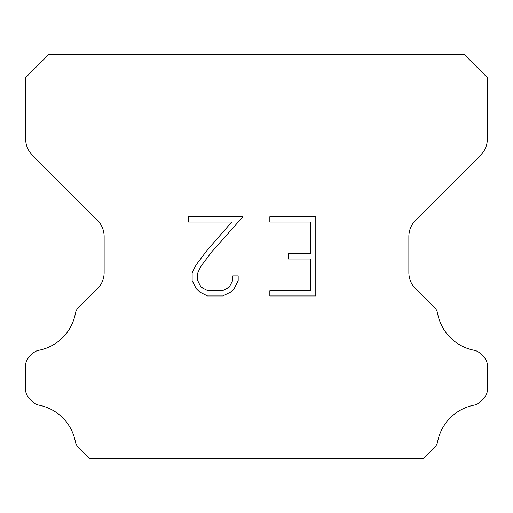 <?xml version="1.0" encoding="UTF-8"?>
<svg xmlns="http://www.w3.org/2000/svg" width="513" height="513" viewBox="0 0 513 513"><rect width="100%" height="100%" fill="white"/><g stroke="black" fill="none" stroke-linecap="round" stroke-linejoin="round"><path stroke-width="0.77" d="M310.512 290.691L310.512 259.02L288.344 259.02L288.344 253.743L310.512 253.743L310.512 222.065L269.838 222.065L269.838 216.787L315.79 216.787L315.79 295.969L269.838 295.969L269.838 290.691L310.512 290.691M238.167 275.891L238.167 280.643L234.403 288.37L230.484 292.211L222.751 295.969L207.541 295.969L199.865 292.154L195.947 288.287L192.131 280.56L192.131 272.724L195.947 265.144L207.13 250.254L231.722 222.065L188.47 222.065L188.47 216.787L242.905 216.787L212.081 251.421L201.102 266.055L197.543 273.275L197.543 280.226L200.993 287.19L208.009 290.691L222.341 290.691L229.298 287.177L232.806 280.226L232.806 275.891L238.167 275.891M464.265 54.506L48.735 54.506L25.65 77.591L25.65 138.914A23.085 23.085 0 0 0 32.409 155.24L97.38 220.205A23.085 23.085 0 0 1 104.139 236.531L104.139 272.544A23.085 23.085 0 0 1 97.38 288.87L80.355 305.889A11.543 11.543 0 0 0 75.353 313.693A46.17 46.17 0 0 1 38.77 350.283A11.543 11.543 0 0 0 32.794 353.457L29.029 357.215A11.543 11.543 0 0 0 25.65 365.378L25.65 389.784A11.543 11.543 0 0 0 29.029 397.947L33.069 401.987A11.543 11.543 0 0 0 38.994 405.148A46.17 46.17 0 0 1 75.328 441.481A11.543 11.543 0 0 0 80.304 449.215L89.576 458.494L423.424 458.494L432.696 449.215A11.543 11.543 0 0 0 437.672 441.481A46.17 46.17 0 0 1 474.006 405.148A11.543 11.543 0 0 0 479.931 401.987L483.971 397.947A11.543 11.543 0 0 0 487.35 389.784L487.35 365.378A11.543 11.543 0 0 0 483.971 357.215L480.206 353.457A11.543 11.543 0 0 0 474.23 350.283A46.17 46.17 0 0 1 437.647 313.693A11.543 11.543 0 0 0 432.645 305.889L415.62 288.87A23.085 23.085 0 0 1 408.861 272.544L408.861 236.531A23.085 23.085 0 0 1 415.62 220.205L480.591 155.24A23.085 23.085 0 0 0 487.35 138.914L487.35 77.591L464.265 54.506"/></g></svg>
